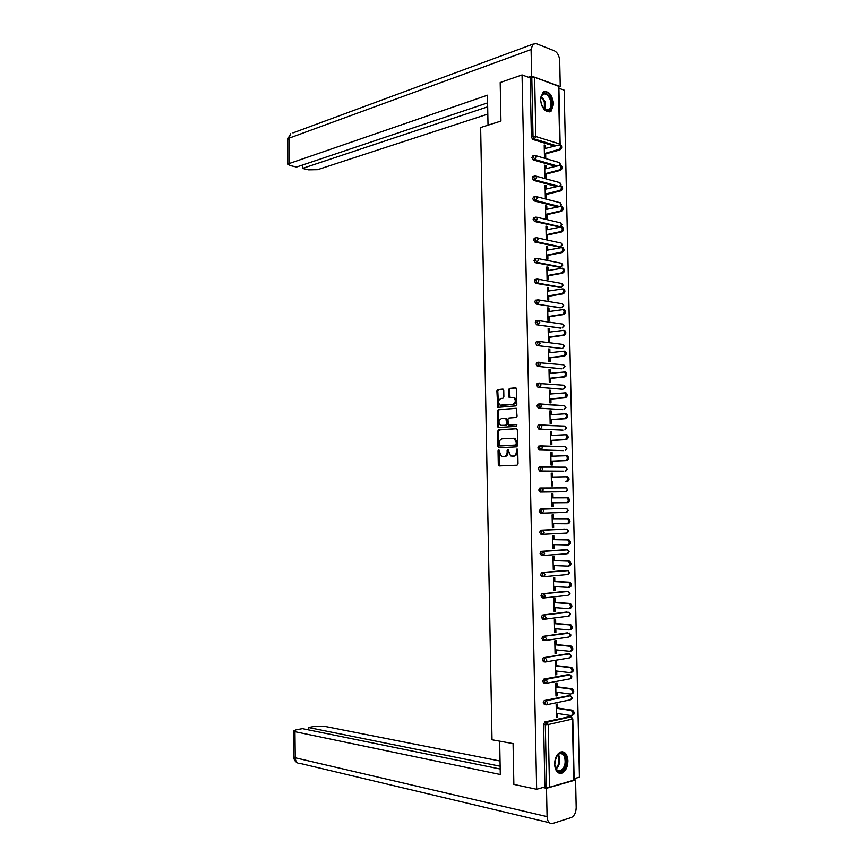 <?xml version="1.0" encoding="UTF-8"?>
<svg xmlns="http://www.w3.org/2000/svg" width="867" height="867" viewBox="0 0 867 867"><rect width="100%" height="100%" fill="white"/><g stroke="black" fill="none" stroke-linecap="round" stroke-linejoin="round"><path stroke-width="1.3" d="M498.698 449.919L498.037 450.862L498.297 464.669L499.294 465.937L517.035 465.221L518.011 463.867L517.729 449.832L517.014 448.954L516.364 451.718C516.223 454.286 515.193 455.749 513.264 456.096L510.587 455.912L508.051 449.496L507.119 450.396L507.152 452.195C507.011 454.742 505.992 456.183 504.095 456.53L501.473 456.356L498.698 449.919M499.175 450.146L499.186 464.679L499.934 465.904M517.491 449.171L517.252 451.74L516.364 451.718M508.268 449.659L508.04 452.206L507.152 452.195M540.488 99.38C542.124 109.199 545.711 113.078 551.249 111.019L553.623 103.932C552.008 94.124 548.399 90.255 542.818 92.325L540.488 99.38M554.598 764.304C555.238 771.099 557.741 774.014 562.076 773.039C565.793 770.991 567.744 766.905 567.928 760.782C567.289 753.965 564.775 751.071 560.396 752.079C556.722 754.138 554.793 758.213 554.598 764.304M503.738 390.302L502.741 389.099L497.842 389.597L496.899 390.984L497.788 407.371L515.854 405.908L516.83 404.51L516.515 389.012L515.497 387.798L509.46 388.416L508.495 389.814L508.626 396.403L509.222 397.541L513.752 397.552C516.071 400.348 515.746 402.613 512.765 404.347L500.053 405.16C497.756 402.418 498.07 400.175 500.996 398.43L502.914 398.256L503.868 396.858L503.738 390.302M536.651 789.284L513.86 784.407L513.069 743.604L492.012 739.779L480.643 127.525L500.942 121.077L500.194 82.538L522.053 74.92L536.651 789.284L544.92 786.943L546.611 787.301L545.3 724.595L543.609 724.313L544.92 786.943M498.612 429.88L497.669 431.235L497.951 446.548L498.948 447.795L516.667 446.83L517.642 445.454L517.328 429.902L516.309 428.656L498.612 429.88L499.49 429.913L498.547 431.278L498.839 446.57L499.511 447.762M497.571 426.38L497.279 411.099L498.222 409.723L516.32 408.292L517.057 416.084L516.082 417.471L508.853 418.035L507.889 419.422L508.593 424.949L516.526 424.483L516.559 426.326L498.189 427.529L497.571 426.38L498.46 426.412L498.167 411.142L497.279 411.099M572.805 718.873L574.16 780.04L549.515 787.269L546.611 787.301M546.448 722.265L546.503 724.682M574.127 778.674L579.459 777.168L564.168 90.168L558.912 88.271M522.053 74.92L530.17 77.857L534.614 77.25L558.868 86.375L560.147 144.236M556.419 716.771L557.709 716.966L556.43 717.258L556.148 704.318L557.438 704.058L557.514 707.992M557.709 716.966L557.633 713.498M553.97 145.97L532.739 139.446L531.406 137.084L533.032 136.596L531.796 77.304M530.17 77.857L531.406 137.084M543.609 724.313L544.888 721.951L569.641 716.63M555.021 166.204L533.162 159.896L531.829 157.545L532.977 155.93M556.148 186.47L533.595 180.379L532.262 178.049L533.433 176.413M557.373 206.78L534.018 200.895L532.685 198.586L533.899 196.939M559.02 226.883L534.451 221.453L533.107 219.167L534.365 217.487M559.421 247.052L534.874 242.045L533.541 239.78L534.831 238.089M559.822 267.253L535.307 262.668L533.974 260.425L535.297 258.713M560.212 287.486L535.741 283.336L534.397 281.114L535.773 279.38M560.613 307.763L536.174 304.046L534.831 301.846L535.438 300.22L536.261 300.08M561.003 328.073L536.608 324.778L535.264 322.6L535.893 320.953L536.749 320.823M561.404 348.404L537.041 345.565L535.698 343.397L536.348 341.728L537.258 341.598M561.794 368.789L537.475 366.373L536.131 364.238L536.792 362.536L537.778 362.417M562.195 389.196L537.908 387.235L536.565 385.111L537.247 383.377L538.342 383.257M562.585 409.636L538.342 408.119L536.998 406.027L537.703 404.26L538.949 404.152M562.976 430.119L538.775 429.057L537.432 426.976L538.169 425.177L539.642 425.068M563.377 450.634L539.22 450.016L537.865 447.968L538.624 446.126L540.65 445.898M563.257 450.634L540.878 449.93L539.534 447.881L540.358 446.017M563.767 471.182L539.653 471.019L538.309 468.993L539.079 467.129L541.149 466.923M566.465 491.535L567.755 489.714L566.281 487.883L567.332 489.714L565.815 491.73L540.087 492.066L538.743 490.05L540.011 488.013L566.162 487.883M542.2 513.145L543.728 511.107L542.644 509.2L541.669 509.211L540.845 511.151L542.2 513.145L540.531 513.145L539.176 511.162L540.444 509.092L566.184 508.398L540.444 509.092M542.525 534.289L540.975 534.267L539.621 532.295L540.889 530.203L565.067 529.065M542.915 555.476L541.409 555.422L540.065 553.482L541.322 551.358L565.566 549.743M543.295 576.696L541.853 576.62L540.499 574.702L541.767 572.545L566.075 570.475M543.685 597.948L542.298 597.862L540.943 595.954L541.875 593.873L566.584 591.24M544.075 619.244L542.742 619.136L541.387 617.25L542.341 615.137L567.094 612.037M544.465 640.572L543.186 640.442L541.832 638.589L542.807 636.432L567.603 632.877M544.855 661.933L543.631 661.792L542.276 659.96L543.284 657.771L568.113 653.761M545.245 683.337L544.075 683.185L542.72 681.375L543.75 679.143L568.622 674.678M545.636 704.784L544.519 704.622L543.165 702.823L544.227 700.558L569.131 695.637M557.069 686.805L556.982 682.871L555.704 683.12L555.975 696.028L557.253 695.768L557.178 692.256M556.614 665.661L556.527 661.738L555.248 661.954L555.519 674.84L556.798 674.602L556.722 671.058M556.159 644.549L556.072 640.626L554.793 640.821L555.075 653.685L556.354 653.48L556.278 649.892M555.714 623.481L555.628 619.569L554.349 619.732L554.62 632.574L555.899 632.39L555.823 628.759M555.259 602.446L555.173 598.544L553.894 598.685L554.176 611.495L555.454 611.343L555.368 607.68M554.815 581.454L554.728 577.552L553.449 577.671L553.72 590.46L554.999 590.329L554.923 586.623M554.36 560.494L554.284 556.603L553.005 556.69L553.276 569.467L554.555 569.359L554.468 565.609M553.915 539.577L553.829 535.687L552.55 535.752L552.832 548.497L554.1 548.421L554.024 544.639M553.471 518.694L553.384 514.814L552.106 514.857L552.377 527.58L553.655 527.515L553.58 523.701M553.027 497.842L552.94 493.973L551.661 493.995L551.932 506.696L553.211 506.664L553.124 502.806M552.572 477.002L552.496 473.176L551.217 473.165L551.488 485.845L552.767 485.834L552.68 481.965M552.127 456.183L552.051 452.411L550.773 452.379L551.044 465.037L552.322 465.048L552.236 461.19M551.683 435.407L551.607 431.679L550.328 431.625L550.599 444.262L551.878 444.294L551.791 440.447M551.239 414.664L551.163 410.991L549.895 410.915L550.155 423.519L551.434 423.584L551.347 419.736M550.794 393.954L550.718 390.345L549.45 390.237L549.721 402.819L550.989 402.917L550.913 399.069M550.361 373.287L550.285 369.721L549.006 369.602L549.277 382.163L550.545 382.271L550.469 378.445M549.916 352.663L549.841 349.141L548.573 348.989L548.833 361.539L550.111 361.669L550.025 357.843M549.472 332.072L549.396 328.604L548.128 328.43L548.399 340.948L549.667 341.11L549.591 337.285M549.039 311.513L548.963 308.099L547.695 307.893L547.955 320.4L549.234 320.584L549.147 316.769M548.594 290.998L548.518 287.627L547.25 287.4L547.521 299.884L548.789 300.09L548.713 296.286M548.161 270.504L548.085 267.199L546.817 266.949L547.088 279.402L548.356 279.629L548.269 275.836M547.716 250.064L547.651 246.802L546.383 246.531L546.644 258.962L547.911 259.211L547.836 255.418M547.283 229.647L547.218 226.439L545.95 226.146L546.21 238.555L547.478 238.837L547.402 235.044M546.849 209.283L546.784 206.108L545.516 205.793L545.777 218.181L547.044 218.484L546.969 214.702M546.416 188.941L546.34 185.82L545.083 185.484L545.343 197.849L546.611 198.175L546.524 194.403M545.982 168.642L545.917 165.575L544.649 165.207L544.909 177.551L546.177 177.898L546.091 174.137M545.549 148.376L545.484 145.353L544.216 144.973L544.476 157.285L545.744 157.664L545.657 153.903M557.253 695.768L555.964 695.583M556.798 674.602L555.519 674.45M556.354 653.48L555.064 653.339M555.899 632.39L554.609 632.271M555.454 611.343L554.165 611.246M554.999 590.329L553.72 590.254M554.555 569.359L553.265 569.305M554.1 548.421L552.821 548.388M553.655 527.515L552.377 527.504M553.211 506.664L551.932 506.664M552.94 493.973L551.661 493.995M552.496 473.176L551.217 473.219M552.051 452.411L550.773 452.466M551.607 431.679L550.339 431.766M551.163 410.991L549.895 411.099M550.718 390.345L549.45 390.464M550.285 369.721L549.017 369.862M549.841 349.141L548.573 349.303M549.396 328.604L548.139 328.788M548.963 308.099L547.706 308.294M548.518 287.627L547.261 287.855M548.085 267.199L546.828 267.437M547.651 246.802L546.394 247.062M547.218 226.439L545.961 226.72M546.784 206.108L545.527 206.411M546.34 185.82L545.094 186.145M545.917 165.575L544.66 165.911M545.484 145.353L544.227 145.71M503.207 456.606L502.632 456.595M508.04 452.206C507.899 454.752 506.881 456.205 504.984 456.541L503.51 456.616M512.343 456.172L511.779 456.161M517.252 451.74C517.111 454.308 516.071 455.76 514.153 456.107L512.657 456.183M516.689 428.721L499.49 429.913M499.284 445.042L499.988 445.909L515.54 445.042L516.212 444.077L516.179 442.17L514.153 438.409L502.286 438.81C500.4 439.179 499.392 440.631 499.251 443.156L499.284 445.042M500.779 445.941L499.988 445.909M513.795 438.182L515.031 438.442L517.057 442.203L516.418 445.064L500.866 445.941M516.342 408.303L499.11 409.766L498.167 411.142M509.698 425.068L516.851 424.57M501.429 418.62C498.482 420.343 498.189 422.587 500.541 425.361L505.645 425.274L506.599 423.898L505.905 418.371L501.429 418.62M505.949 418.382L507.401 419.574L507.488 423.941L506.534 425.318L502.448 425.61M498.46 426.412L499.067 427.572L498.189 427.529M513.513 397.4L514.63 397.617C516.96 400.413 516.634 402.667 513.643 404.401L502.015 405.431M515.973 387.917L510.338 388.481L509.384 389.89L510.067 397.574M503.218 389.207L498.72 389.662L497.777 391.05L498.633 407.414M556.343 713.303L571.082 715.546C573.51 714.462 573.575 712.782 571.266 710.528L572.545 710.246C574.854 712.501 574.788 714.18 572.361 715.264M572.242 710.171L556.224 707.808M570.963 710.452L556.235 708.263M555.888 692.083L570.605 694.088C573.022 692.993 573.098 691.324 570.833 689.081L572.112 688.832C574.377 691.064 574.301 692.733 571.884 693.828M571.776 688.745L555.78 686.642M570.497 689.005L555.78 687.054M555.444 670.906L570.139 672.662C572.534 671.557 572.632 669.898 570.41 667.677L571.689 667.449C573.911 669.671 573.813 671.329 571.418 672.424M571.299 667.362L555.324 665.509M570.02 667.59L555.335 665.878M554.988 649.762L569.662 651.28C572.047 650.163 572.155 648.516 569.977 646.316L571.255 646.11C573.434 648.31 573.325 649.957 570.941 651.074M570.833 646.013L554.869 644.419M569.554 646.208L554.88 644.745M554.533 628.651L569.196 629.93C571.57 628.813 571.678 627.166 569.554 624.988L570.822 624.804C572.957 626.982 572.838 628.629 570.475 629.745M570.367 624.695L554.425 623.373M569.088 624.869L554.436 623.655M554.089 607.583L568.73 608.623C571.082 607.496 571.212 605.86 569.12 603.692L570.399 603.54C572.491 605.697 572.35 607.344 570.009 608.471M569.89 603.421L553.98 602.359M568.622 603.573L553.98 602.598M555.53 768.346L554.652 763.643C556.722 753.109 560.277 750.703 565.338 756.457C569.478 765.388 559.291 777.916 555.53 768.346M555.064 766.97L555.368 767.794C556.625 770.46 558.359 771.424 560.559 770.676C564.775 767.674 566.075 763.047 564.45 756.793C563.192 754.095 561.437 753.13 559.204 753.9L556.712 756.046M558.901 773.082L561.22 772.8C566.454 769.072 568.069 763.339 566.053 755.591L562.087 751.722M554.717 764.932L555.78 757.834M541.42 104.604L540.564 99.922C542.525 91.111 546.026 90.894 551.087 99.282C552.778 108.18 550.783 111.735 545.115 109.957L541.485 104.777M543.782 108.754L544.693 109.524L549.114 109.578C551.163 107.345 551.531 104.029 550.22 99.64C547.987 94.514 545.365 92.845 542.352 94.622L540.726 97.689M542.124 106.251L540.607 100.767M549.125 111.984L550.415 111.214C552.962 108.44 553.417 104.333 551.791 98.892C549.678 93.669 546.936 91.306 543.555 91.794M499.663 741.166L500.292 774.502L294.953 731.694L295.224 757.791L547.088 816.627L546.492 788.287L542.894 787.518M500.042 761.02L323.922 726.21L314.775 726.34L308.489 727.521L500.14 766.2M547.088 816.627C547.532 821.721 549.385 824.008 552.647 823.487L571.407 817.505C574.431 815.901 576.024 812.585 576.197 807.567L575.59 779.997L546.492 788.287M500.194 769.007L302.442 728.648L296.037 729.851L293.534 731.022L294.953 731.694M308.511 729.895L308.489 727.521M575.59 779.997L574.149 779.715M488.023 125.184L487.46 95.197L287.801 164.015L290.272 165.575L296.547 167.028L487.601 102.88M292.938 132.911L532.815 44.184L536.207 43.621L554.457 50.828C557.546 52.519 559.291 55.802 559.692 60.657L560.266 86.559L558.879 87.014M532.815 44.184L531.092 49.549L531.644 76.133L560.266 86.559M302.431 165.055L302.475 168.404L308.63 169.834L317.571 169.672L487.818 114.076M302.475 168.404L487.677 106.825M531.644 76.133L528.447 77.239M553.634 586.558L568.264 587.36C570.594 586.222 570.735 584.586 568.698 582.44L569.966 582.321C572.014 584.456 571.873 586.092 569.532 587.23M569.424 582.191L553.525 581.389M568.156 582.321L553.536 581.573M553.189 565.566L567.798 566.129C570.107 564.981 570.269 563.355 568.264 561.231L569.543 561.133C571.548 563.247 571.386 564.883 569.066 566.021L568.167 566.097M568.958 561.003L553.081 560.45M567.69 561.101L553.081 560.591M552.745 544.606L567.332 544.931C569.63 543.782 569.803 542.157 567.842 540.054L569.11 539.978C571.071 542.081 570.898 543.707 568.6 544.855L567.592 544.92M568.492 539.838L552.637 539.545M567.224 539.913L552.637 539.642M552.301 523.69L566.866 523.787C569.142 522.628 569.326 521.002 567.408 518.921L568.687 518.867C570.605 520.959 570.421 522.573 568.134 523.733L567.018 523.776M568.026 518.726L552.192 518.683M566.758 518.769L552.192 518.737M567.56 497.647L568.253 497.799C570.128 499.858 569.933 501.473 567.679 502.643L566.4 502.665C568.665 501.505 568.86 499.891 566.985 497.821L551.748 497.864L566.292 497.669M566.4 502.665L551.856 502.817M565.923 476.601L567.831 476.763C569.662 478.812 569.456 480.416 567.213 481.586L565.934 481.597C568.188 480.416 568.394 478.812 566.563 476.752L551.304 477.034M565.577 455.576L567.397 455.76C569.196 457.787 568.98 459.402 566.747 460.583L550.968 461.244M566.747 460.583L565.479 460.561C567.701 459.369 567.928 457.765 566.129 455.739L550.859 456.237M565.479 460.561L550.968 461.168M565.219 434.595L566.975 434.8C568.73 436.816 568.503 438.409 566.281 439.602L550.523 440.523M566.281 439.602L565.013 439.558C567.224 438.366 567.452 436.762 565.707 434.746L550.415 435.483M565.013 439.558L550.523 440.403M564.872 413.657L566.541 413.873C568.264 415.867 568.015 417.471 565.826 418.663L550.079 419.834M565.826 418.663L564.558 418.598C566.747 417.395 566.985 415.792 565.273 413.797L549.971 414.762M564.558 418.598L550.079 419.671M565.251 392.816L566.118 392.989C567.798 394.962 567.538 396.566 565.36 397.769L549.635 399.188M565.36 397.769L564.092 397.671C566.27 396.468 566.519 394.864 564.851 392.892L549.526 394.073M538.981 404.152L537.757 404.228M564.092 397.671L549.635 398.983M564.796 371.965L565.685 372.138C567.332 374.1 567.072 375.693 564.905 376.907L549.201 378.576M564.905 376.907L563.637 376.787C565.793 375.574 566.064 373.98 564.417 372.008L549.093 373.428M563.637 376.787L549.19 378.326M564.341 351.157L565.262 351.33C566.866 353.27 566.595 354.852 564.45 356.088L548.757 358.006M564.45 356.088L563.182 355.947C565.327 354.711 565.598 353.118 563.994 351.178L548.648 352.826M563.182 355.947L548.757 357.703M563.875 330.381L564.829 330.555C566.4 332.484 566.118 334.066 563.983 335.301L548.323 337.469M563.983 335.301L562.716 335.128C564.851 333.893 565.132 332.31 563.561 330.381L548.215 332.245M562.716 335.128L548.312 337.122M563.42 309.638L564.406 309.812C565.934 311.719 565.642 313.301 563.528 314.548L547.89 316.964M563.528 314.548L562.26 314.363C564.374 313.106 564.666 311.524 563.138 309.617L547.771 311.708M562.26 314.363L547.879 316.574M562.976 288.939L563.973 289.112C565.468 291.009 565.176 292.58 563.073 293.837L547.445 296.492M563.073 293.837L561.805 293.62C563.908 292.363 564.2 290.781 562.705 288.884L547.337 291.214M561.805 293.62L547.435 296.07M562.585 268.261L563.539 268.445C565.013 270.32 564.699 271.902 562.618 273.17L547.012 276.064M562.618 273.17L561.35 272.921C563.431 271.653 563.745 270.081 562.282 268.196L546.904 270.753M561.35 272.921L547.001 275.598M562.195 247.615L563.116 247.821C564.547 249.685 564.233 251.257 562.163 252.535L546.578 255.678M562.163 252.535L560.895 252.264C562.965 250.986 563.279 249.414 561.849 247.539L546.459 250.325M560.895 252.264L546.568 255.158M561.816 227.024L562.683 227.219C564.092 229.072 563.767 230.644 561.708 231.933L546.145 235.325M561.708 231.933L560.45 231.641C562.499 230.351 562.824 228.78 561.426 226.926L546.026 229.928M560.45 231.641L546.134 234.762M561.426 206.454L562.26 206.671C563.626 208.503 563.29 210.063 561.263 211.364L545.711 215.005M561.263 211.364L559.995 211.06C562.033 209.749 562.358 208.178 560.992 206.346L545.592 209.576M559.995 211.06L545.701 214.398M561.036 185.928L561.827 186.145C563.171 187.966 562.824 189.526 560.808 190.848L545.278 194.717M560.808 190.848L559.54 190.502C561.567 189.19 561.903 187.619 560.57 185.809L545.159 189.255M559.54 190.502L545.267 194.078M560.646 165.445L561.404 165.662C562.705 167.472 562.358 169.032 560.353 170.355L544.844 174.462M560.353 170.355L559.096 169.997C561.101 168.664 561.448 167.103 560.136 165.294L544.725 168.978M559.096 169.997L544.834 173.779M560.255 144.995L560.971 145.212C562.249 147 561.892 148.571 559.909 149.904L544.411 154.25M559.909 149.904L558.641 149.514C560.635 148.181 560.992 146.621 559.703 144.822L544.292 148.723M558.641 149.514L544.4 153.524M498.926 450.883L498.037 450.862M517.22 449.93L516.331 449.908M508.008 450.417L507.119 450.396M573.737 780.376L572.383 719.068L548.204 724.552L549.515 787.269M544.888 721.951L546.784 722.276L545.3 724.595L548.204 724.552L546.784 722.276L570.974 716.857L572.383 719.068L570.974 716.857L569.077 716.543M534.614 77.25L535.86 136.542L559.714 143.955L558.446 85.92M559.605 144.767L559.714 143.955L560.049 144.93M555.595 145.504L534.375 138.969L533.032 136.596L535.86 136.542L534.375 138.969L532.739 139.446M544.704 722.016L546.394 722.287L570.757 716.803L571.83 717.486M572.35 697.794L570.54 695.854L571.917 698.033L570.388 699.832L547.001 704.698M571.32 696.407L570.291 695.8L545.917 700.807L544.855 703.072L546.21 704.86L547.749 703.029L546.123 700.731L570.291 695.8L568.611 695.562M544.433 700.493L545.917 700.807L544.227 700.558M571.884 676.824L570.118 674.894L571.461 677.04L569.922 678.861L546.481 683.272M543.988 679.067L568.156 674.624M571.418 655.886L569.695 653.967L570.995 656.07L569.467 657.912L545.961 661.879M543.544 657.685L567.701 653.718M570.963 634.98L569.261 633.083L570.529 635.153L569.001 637.017L545.441 640.518M543.1 636.345L567.246 632.845M570.497 614.118L568.839 612.221L570.074 614.259L568.546 616.144L544.909 619.201M542.655 615.039L566.79 612.015M568.947 595.033L570.042 593.321L568.416 591.413L569.619 593.407L568.091 595.315L544.378 597.916M542.211 593.776L566.335 591.218M569.586 572.502L567.983 570.627L569.153 572.599L567.636 574.528L543.858 576.674M541.767 572.545L565.88 570.464M569.131 551.748L567.56 549.895L568.698 551.824L567.181 553.775L543.327 555.465M541.322 551.358L565.425 549.743M567.462 532.826L568.665 531.048L567.137 529.184L568.243 531.081L566.725 533.053L542.796 534.289M540.889 530.203L564.97 529.054M566.964 512.159L568.21 510.36L566.715 508.517L567.787 510.381L566.27 512.375L542.276 513.145M565.815 491.73L540.087 492.066M563.702 471.182L539.653 471.019M541.344 466.923L565.696 467.28M565.23 450.493L566.422 448.499L565.436 446.733L541.398 446.017L542.395 447.827L540.878 449.93L539.22 450.016M540.997 445.898L565.23 446.722M562.802 430.13L538.775 429.057M538.689 425.025L540.152 424.917M540.64 424.917L564.764 426.196M562.358 409.657L538.342 408.119M538.255 404.098L539.653 403.979M540.282 403.979L564.287 405.691M561.914 389.218L537.908 387.235M537.822 383.214L539.166 383.084M561.469 368.822L537.475 366.373M537.388 362.373L538.667 362.222M561.025 348.458L537.041 345.565M536.955 341.565L538.179 341.392M560.581 328.127L536.608 324.778M560.136 307.839L536.174 304.046M559.692 287.584L561.328 287.291L537.388 283.043L535.741 283.336M563.257 285.308L561.328 287.291L562.824 285.07L562.044 283.531L538.104 279.196L536.64 279.217L536.044 280.81L537.388 283.043L538.895 280.767L537.377 279.066M559.248 267.361L560.884 267.047L536.955 262.343L535.307 262.668M536.868 258.366L537.692 258.507L536.868 258.366M558.803 247.171L560.44 246.835L536.521 241.687L534.874 242.045M536.435 237.721L537.28 237.861L536.435 237.721M558.359 227.024L559.995 226.666L536.088 221.074L534.451 221.453M559.009 206.389L535.654 200.494L534.018 200.895M557.774 186.058L535.232 179.946L533.595 180.379M556.647 165.76L534.798 159.441L533.162 159.896M544.4 681.592L545.755 683.402L547.305 681.549L545.668 679.284L544.4 681.592M570.8 675.36L569.836 674.829L545.961 679.349L543.75 679.143M543.956 660.145L545.31 661.987L546.849 660.112L545.224 657.869L543.956 660.145M570.28 654.347L569.381 653.891L543.284 657.771M543.511 638.751L544.866 640.605L546.405 638.708L544.779 636.497L543.511 638.751M569.456 633.116L542.807 636.432M543.067 617.38L544.422 619.266L545.95 617.337L544.335 615.169L543.067 617.38M568.98 612.254L542.341 615.137M542.623 596.062L543.977 597.97L545.506 596.019L543.891 593.873L542.623 596.062M568.492 591.424L541.875 593.873M542.178 574.778L543.522 576.707L545.061 574.734L543.446 572.621L542.178 574.778M568.015 570.638L541.398 572.654M541.734 553.525L543.089 555.476L544.617 553.482L543.002 551.401L541.734 553.525M567.484 549.862L540.932 551.477M541.29 532.316L542.644 534.289L544.173 532.273L542.558 530.225L541.29 532.316M566.888 529.108L540.466 530.333M566.281 508.409L540.011 509.222M540.412 490.018L541.756 492.033L543.284 489.974L541.669 487.98L540.412 490.018M539.545 488.154L565.728 487.763M539.968 468.928L541.311 470.965L542.84 468.884L541.236 466.923L539.968 468.928M565.967 470.944L567.311 469.112L565.858 467.291L566.877 469.09L565.544 471.106M539.079 467.129L565.273 467.161M566.855 448.532L564.829 446.603M541.398 446.017L540.282 446.039L541.398 446.017M539.09 426.857L540.434 428.937L541.951 426.813L540.358 424.906L539.09 426.857M566.4 427.995L565.013 426.206L565.967 427.94L564.916 429.902M538.169 425.177L564.374 426.076M538.656 405.886L540 407.978L541.517 405.832L539.913 403.957L538.656 405.886M565.945 407.49L564.59 405.713L565.522 407.425L564.016 409.527L565.945 407.523M537.703 404.26L563.929 405.583M538.212 384.948L539.556 387.061L541.073 384.894L539.48 383.051L538.212 384.948M565.501 387.029L564.157 385.262L565.067 386.942L563.561 389.066L565.501 387.061M563.81 385.23L537.247 383.377M537.778 364.042L539.122 366.188L540.64 363.999L539.036 362.178L537.778 364.042M565.046 366.6L563.734 364.844L564.623 366.503L563.116 368.638L565.046 366.633M563.333 364.801L536.792 362.536M537.345 343.18L538.689 345.337L540.195 343.126L538.602 341.338L537.345 343.18M564.601 346.204L563.312 344.47L564.168 346.085L562.661 348.252L564.601 346.247M562.846 344.405L539.339 341.479L536.348 341.728M536.911 322.351L538.255 324.54L539.762 322.307L538.169 320.541L536.911 322.351M564.146 325.851L562.889 324.117L563.723 325.71L562.217 327.889L564.146 325.894M562.336 324.041L538.927 320.682L535.893 320.953M536.478 301.564L537.822 303.764L539.328 301.51L537.735 299.776L536.478 301.564M563.702 305.531L562.466 303.808L563.268 305.379L561.773 307.579L563.702 305.585M561.816 303.699L538.515 299.917L535.438 300.22M563.257 285.243L561.263 283.39M534.993 279.521L537.302 279.055M534.549 258.865L536.185 258.539L535.611 260.1L536.955 262.343L538.45 260.046L537.692 258.507L560.873 263.145M562.813 264.999L561.621 263.297L562.38 264.803L560.884 267.047L562.813 265.064M534.094 238.241L535.741 237.883L535.177 239.422L536.521 241.687L538.017 239.368L537.28 237.861L560.483 242.933M562.358 244.776L561.187 243.096L561.935 244.581L560.44 246.835L562.358 244.852M561.914 224.683L559.995 226.666L561.491 224.38L560.765 222.917L536.868 217.238L535.297 217.27L534.755 218.787L536.088 221.074L537.583 218.733L536.055 217.097M561.914 224.607L560.093 222.765M533.649 217.66L535.979 217.108M560.255 206.14L561.047 204.222L560.342 202.791L536.456 196.668L534.841 196.701L534.321 198.185L535.654 200.494L537.161 198.131L535.687 196.516M561.469 204.46L559.703 202.618M533.205 197.112L535.513 196.527M560.147 185.625L560.602 184.097L559.919 182.688L536.044 176.131L534.397 176.164L533.888 177.616L535.232 179.946L536.727 177.562L535.307 175.968M561.036 184.357L559.313 182.514M532.761 176.597L535.047 175.979M559.909 165.174L559.497 162.628L535.633 155.626L533.953 155.659L533.465 157.09L534.798 159.441L536.294 157.035L534.928 155.453M560.591 164.275L558.912 162.454M532.327 156.114L534.592 155.475M504.984 456.541L504.095 456.53M514.153 456.107L513.264 456.096M499.186 464.679L498.297 464.669M498.839 446.57L497.951 446.548M498.547 431.278L497.669 431.235M516.418 445.064L515.54 445.042M517.1 444.11L516.212 444.077M517.057 442.203L516.179 442.17M499.11 409.766L498.222 409.723M509.872 425.068L508.983 425.036M506.534 425.318L505.645 425.274M507.488 423.941L506.599 423.898M507.401 419.574L506.512 419.53M506.393 418.349L505.699 418.306M513.643 404.401L512.765 404.347M509.514 396.468L508.626 396.403M509.384 389.89L508.495 389.814M510.338 388.481L509.46 388.416M498.07 406.298L497.192 406.244M497.777 391.05L496.899 390.984M498.72 389.662L497.842 389.597M558.142 754.333L558.966 755.786C560.537 761.161 559.562 765.583 556.05 769.051M555.714 768.509C558.933 765.084 559.789 760.868 558.294 755.861L557.774 754.843M541.225 96.183L544.953 101.341L544.964 109.708M544.454 109.35L544.303 101.58L540.986 96.779M549.255 822.675L300.632 763.534C297.392 763.805 295.593 761.898 295.224 757.791L293.794 756.88M531.092 49.549L288.917 138.221L289.166 163.018M287.801 164.015L287.551 139.294L290.694 133.746L288.917 138.221L287.551 139.511M567.213 481.586L565.934 481.597M571.418 699.485L572.35 697.859M570.919 678.514L571.884 676.878M570.432 657.587L571.418 655.929M569.944 636.703L570.963 635.023M569.446 615.852L570.497 614.161M568.459 574.257L569.586 572.523M567.961 553.525L569.131 551.77M565.468 450.396L566.855 448.542M538.624 446.126L540.282 446.039M564.97 429.88L566.4 428.016M560.591 206.173L561.469 204.547M560.505 185.766L561.036 184.443M560.32 165.348L560.591 164.372M499.836 465.872L498.948 465.861M499.468 447.74L498.59 447.719M515.031 438.442L514.153 438.409M506.794 418.425L505.905 418.371M514.63 397.617L513.752 397.552M509.948 397.585L509.222 397.541M498.536 407.425L497.788 407.371M571.266 710.528L572.545 710.246M570.833 689.081L572.112 688.832M570.41 667.677L571.689 667.449M569.977 646.316L571.255 646.11M569.554 624.988L570.822 624.804M569.12 603.692L570.399 603.54M556.809 769.939L560.559 770.676M546.676 110.347L549.114 109.578M297.511 762.906C295.116 761.627 293.88 759.676 293.805 757.043L293.534 731.022M568.698 582.44L569.966 582.321M568.264 561.231L569.543 561.133M567.842 540.054L569.11 539.978M567.408 518.921L568.687 518.867M566.985 497.821L568.253 497.799M566.563 476.752L567.831 476.763M566.129 455.739L567.397 455.76M565.707 434.746L566.975 434.8M565.273 413.797L566.541 413.873M564.851 392.892L566.118 392.989M564.417 372.008L565.685 372.138M563.994 351.178L565.262 351.33M563.561 330.381L564.829 330.555M563.138 309.617L564.406 309.812M562.705 288.884L563.973 289.112M562.282 268.196L563.539 268.445M561.849 247.539L563.116 247.821M561.426 226.926L562.683 227.219M560.992 206.346L562.26 206.671M560.57 185.809L561.827 186.145M560.136 165.294L561.404 165.662M559.703 144.822L560.971 145.212"/></g></svg>
